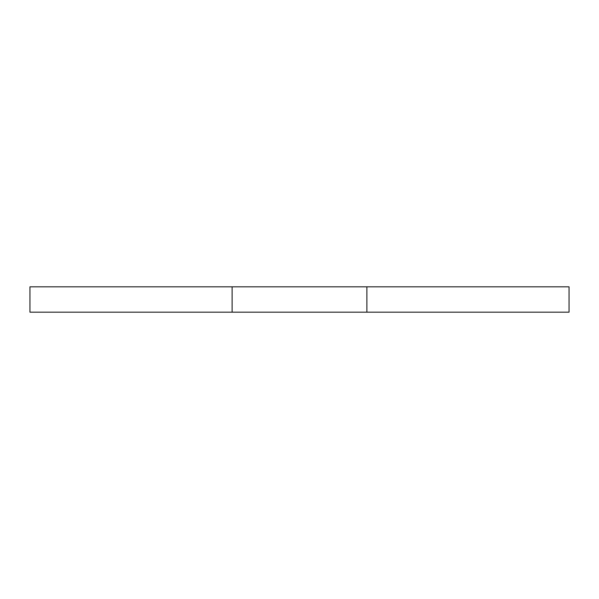 <?xml version="1.0" encoding="UTF-8"?>
<svg xmlns="http://www.w3.org/2000/svg" width="599" height="599" viewBox="0 0 599 599"><rect width="100%" height="100%" fill="white"/><g stroke="black" fill="none" stroke-linecap="round" stroke-linejoin="round"><path stroke-width="0.9" d="M29.95 312.169L29.95 286.831L29.95 312.169L232.113 312.169L232.113 286.831L29.95 286.831L232.113 286.831L232.113 312.169L366.887 312.169L366.887 286.831L232.113 286.831L366.887 286.831L366.887 312.169L569.05 312.169L569.05 286.831L366.887 286.831L569.05 286.831L569.05 312.169L29.95 312.169"/></g></svg>
